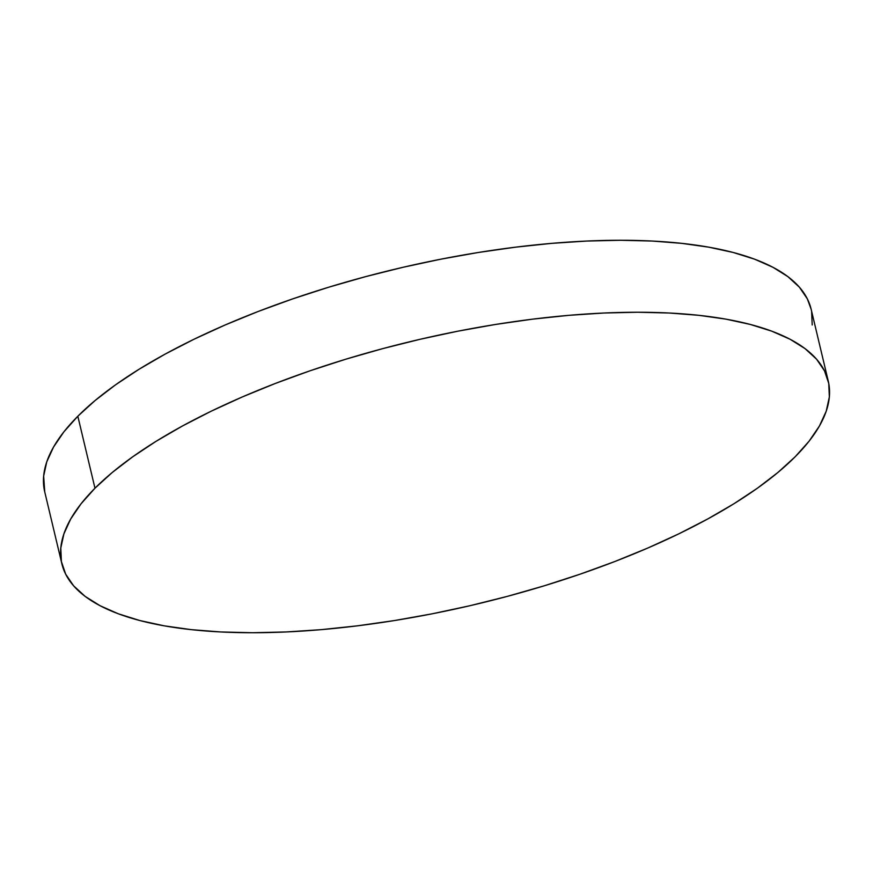 <?xml version="1.0" encoding="UTF-8"?>
<svg xmlns="http://www.w3.org/2000/svg" width="873" height="873" viewBox="0 0 873 873"><rect width="100%" height="100%" fill="white"/><g stroke="black" fill="none" stroke-linecap="round" stroke-linejoin="round"><path stroke-width="1.31" d="M828.281 381.195L811.137 309.217A393.93 135.38 166.6 0 0 493.834 250.104A393.93 135.38 166.6 0 0 77.828 416.235L94.971 488.214A393.93 135.38 -13.4 0 1 510.978 322.082A393.93 135.38 -13.4 0 1 828.281 381.195A393.93 135.38 -13.4 0 1 795.172 456.765A393.93 135.38 -13.4 0 1 379.166 622.896A393.93 135.38 -13.4 0 1 61.863 563.783A393.93 135.38 -13.4 0 1 94.971 488.214L77.828 416.235A393.93 135.38 166.6 0 0 44.719 491.805L61.863 563.783M94.971 488.214L81.08 503.765L70.691 519.02L63.915 533.829L60.794 548.037L61.383 561.525L65.671 574.161L73.605 585.805L85.118 596.368L100.1 605.731L118.401 613.817L139.855 620.539L164.244 625.832L191.34 629.651L220.869 631.965L252.57 632.729L286.115 631.954L321.199 629.651L357.472 625.821L394.585 620.528L432.19 613.806L469.925 605.72L507.409 596.346L544.294 585.783L580.229 574.128L614.865 561.503L647.853 548.015L678.899 533.796L707.687 518.988L733.953 503.732L757.437 488.182L777.908 472.468L795.172 456.765L809.064 441.214L819.452 425.959L826.24 411.15L829.35 396.931L828.761 383.443L824.483 370.818L816.539 359.163L805.026 348.611L790.043 339.237L771.743 331.162L750.289 324.44L725.9 319.136L698.815 315.317L669.275 313.014L637.574 312.239L604.029 313.014L568.945 315.328L532.672 319.147L495.558 324.45L457.954 331.173L420.229 339.259L382.734 348.633L345.85 359.185L309.915 370.839L275.29 383.476L242.29 396.964L211.244 411.183L182.457 425.991L156.191 441.236L132.718 456.797L112.246 472.5L94.971 488.214M812.206 324.963L811.617 311.475M811.159 309.304L807.329 298.839L799.395 287.195L787.883 276.632L772.9 267.269L754.599 259.183L733.145 252.461L708.756 247.168L681.66 243.349L652.131 241.035L620.43 240.271L586.885 241.046L551.801 243.349L515.528 247.179L478.415 252.472L440.81 259.194L403.075 267.28L365.591 276.654L328.706 287.217L292.771 298.872L258.135 311.497L225.147 324.985L194.101 339.204L165.313 354.012L139.047 369.268L115.563 384.818L95.092 400.532L77.828 416.235L63.936 431.786L53.548 447.041L46.76 461.85L43.65 476.069L44.741 491.903"/></g></svg>
